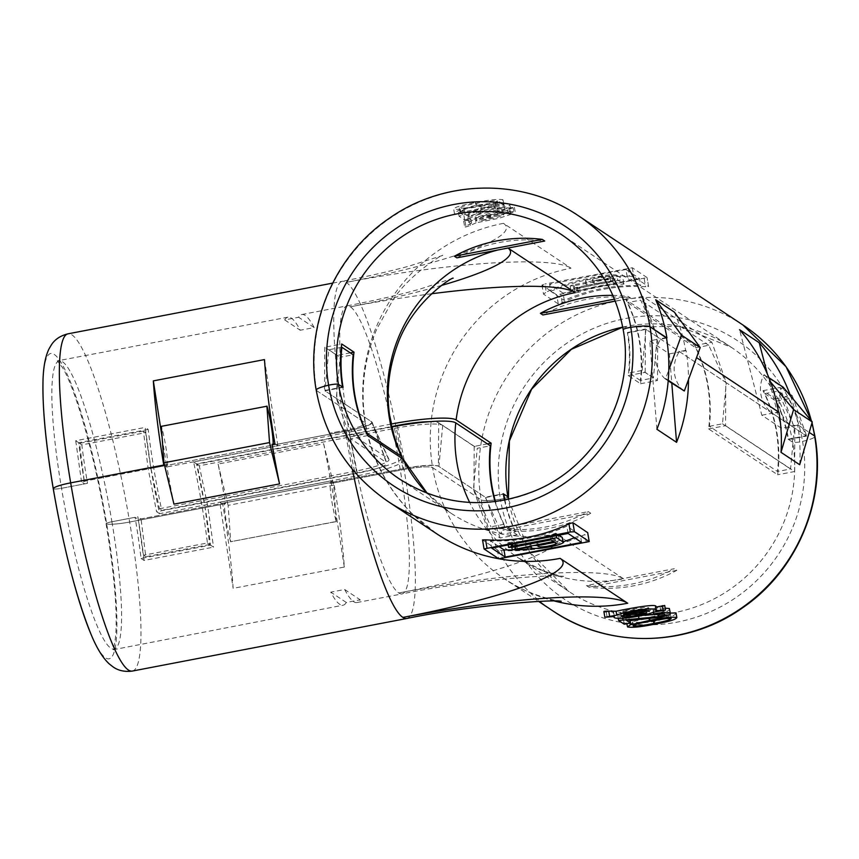 <?xml version="1.0" encoding="UTF-8"?>
<svg xmlns="http://www.w3.org/2000/svg" width="859" height="859" viewBox="0 0 859 859"><rect width="100%" height="100%" fill="white"/><g stroke="black" fill="none" stroke-linecap="round" stroke-linejoin="round"><path stroke-width="0.64" stroke-dasharray="4.29 3.22" d="M603.877 611.501L613.605 612.145C608.032 615.398 643.09 615.527 653.023 608.859L660.099 607.431C665.07 605.842 665.843 605.241 662.439 605.616M655.986 610.76L655.707 606.39M649.136 611.039L648.695 608.43C650.821 605.906 630.399 609.171 622.968 611.071L623.537 614.41M622.968 611.071L648.749 608.151L649.275 611.264M789.131 398.651L777.824 391.146L764.768 393.647A146.631 143.474 123.6 0 1 777.653 474.769L708.589 428.931A146.631 143.474 123.6 0 0 695.715 347.798L627.639 302.604A146.631 143.474 -56.4 0 1 640.513 383.737L628.23 375.576A146.631 143.474 -56.4 0 0 627.381 332.508L627.875 332.83A146.631 143.474 123.6 0 1 629.067 372.956L642.124 370.454L653.431 377.96L640.374 380.462A146.631 143.474 -56.4 0 0 625.857 299.651L694.92 345.49A146.631 143.474 -56.4 0 1 709.427 426.3L777.502 471.494A146.631 143.474 123.6 0 0 762.985 390.684L775.28 398.844A146.631 143.474 123.6 0 1 788.594 439.529L792.696 442.245A7.151 1.02 170.4 0 0 802.574 441.376A21.454 3.06 170.4 0 0 814.944 436.426A21.454 3.06 -9.6 0 1 802.574 441.376A155.565 152.226 -56.4 0 0 625.803 318.496A155.565 152.226 -56.4 0 0 500.389 499.251A21.454 3.06 -9.6 0 1 481.19 499.884A21.454 3.06 170.4 0 0 500.389 499.251A7.151 1.02 170.4 0 0 507.991 496.942A7.151 1.02 -9.6 0 1 500.389 499.251A155.565 152.226 -56.4 0 0 677.16 622.131A155.565 152.226 -56.4 0 0 802.574 441.376A7.151 1.02 -9.6 0 1 792.696 442.245L788.1 439.196A146.631 143.474 -56.4 0 0 776.074 401.153L789.131 398.651L806.161 435.738L791.418 425.957A31.117 30.441 123.6 0 1 782.463 387.312L783.193 387.173M388.311 501.656A171.66 167.967 123.6 0 1 316.541 390.577L365.075 422.789L316.541 390.577A21.454 3.06 -9.6 0 1 316.219 390.158M267.031 406.2L161.449 426.418A31.117 4.628 -100.8 0 1 167.645 465.234L273.226 445.016A31.117 4.628 79.2 0 0 273.216 444.071M403.429 459.565A56.49 8.064 -9.6 0 1 357.548 475.779L159.57 513.693A146.631 21.819 -100.8 0 1 145.729 432.635L81.82 444.876A146.631 21.819 79.2 0 0 87.478 483.327L61.526 488.299A7.151 1.02 -9.6 0 1 53.29 488.771M336.191 521.51L333.689 485.142L323.682 443.802L218.089 464.032A171.66 25.545 79.2 0 1 225.52 503.653L129.655 522.025A21.454 3.06 -9.6 0 1 106.709 524.054A7.151 1.02 -9.6 0 1 106.076 523.754A7.151 1.02 -9.6 0 1 111.906 521.746L135.078 517.301L138.278 519.427L221.633 503.46L222.739 504.19A171.66 25.545 -100.8 0 1 233.165 588.351L344.309 567.058A171.66 25.545 79.2 0 0 333.883 482.898L404.041 469.465L331.102 483.434L329.996 482.694A31.117 4.628 79.2 0 0 336.191 521.51L230.609 541.739A31.117 4.628 -100.8 0 1 224.414 502.923L405.716 468.198A28.615 4.08 -9.6 0 1 438.423 466.136L485.238 497.211L503.299 493.753M391.693 426.977L196.979 464.268A146.631 21.819 79.2 0 1 210.519 545.143L141.059 558.447A146.631 21.819 79.2 0 0 135.078 517.301M344.652 589.489A146.631 21.819 79.2 0 0 356.99 602.546A146.631 21.819 79.2 0 0 360.189 599.807L344.652 589.489L330.758 592.152A146.631 21.819 79.2 0 0 343.095 605.198A146.631 21.819 79.2 0 0 346.306 602.47L360.189 599.807M512.447 549.975A171.66 167.967 -56.4 0 0 514.605 549.943M534.03 548.429A171.66 167.967 -56.4 0 0 563.139 541.793M574.456 537.691A171.66 167.967 -56.4 0 0 580.373 535.189L566.865 526.213A171.66 167.967 -56.4 0 1 490.446 540.848L491.67 548.096M499.197 546.657L490.446 540.848M511.159 544.37L510.804 542.297A171.66 167.967 -56.4 0 0 555.88 533.171L558.951 535.211M530.304 547.011L529.81 544.069L531.227 545.003C534.008 548.407 566.854 540.322 562.205 537.38M529.81 544.069A171.66 167.967 123.6 0 1 515.722 545.562C510.729 545.54 510.321 545.272 514.487 544.746L511.502 545.282L511.857 547.376M508.174 544.939L507.809 542.834L510.804 542.297C506.627 542.824 507.046 543.092 512.028 543.113A171.66 167.967 -56.4 0 0 550.308 536.199L552.766 537.831A171.66 167.967 123.6 0 1 514.487 544.746L514.842 546.818M332.648 283.126L342.258 281.29A171.66 25.545 79.2 0 1 346.22 282.364A196.69 28.068 170.4 0 0 503.46 223.34L571.042 268.201A171.66 167.967 -56.4 0 0 432.657 467.661L481.19 499.884L432.657 467.661A25.029 3.576 170.4 0 0 404.041 469.465A25.029 3.576 -9.6 0 1 432.657 467.661A171.66 167.967 123.6 0 0 504.437 578.741C524.817 594.17 560.594 602.245 561.217 601.257M790.516 395.945A171.66 167.967 123.6 0 1 798.161 425.076L809.189 432.399L797.667 424.754L791.418 425.957L772.746 413.555A31.117 30.441 123.6 0 1 763.791 374.911L782.463 387.312M799.686 464.73A171.66 167.967 -56.4 0 0 797.667 424.754M674.401 312.15A171.66 167.967 123.6 0 1 685.611 350.365L686.105 350.687A171.66 167.967 123.6 0 1 688.489 379.614M614.357 616.537L613.605 612.145L613.906 616.59M676.054 612.961C675.335 615.656 668.141 618.437 654.472 621.304C641.147 623.559 631.923 623.892 626.791 622.303L626.812 623.731M627.585 626.973L626.791 622.303L630.076 620.703M669.333 608.494C670.761 609.74 667.25 611.662 658.799 614.249L636.487 616.601L636.991 619.64L670.374 613.079M636.487 616.601L625.62 616.451L629.83 619.242A171.66 167.967 123.6 0 1 623.462 619.64L617.836 615.903L642.242 615.409M653.903 614.346L657.64 613.541C662.536 612.08 664.598 610.996 663.824 610.287C662.676 609.718 659.261 610.169 653.592 611.629L653.108 610.738L665.177 608.204M664.662 614.368L663.824 610.287L664.469 614.131M484.111 549.019L482.586 539.967L497.329 549.76L501.57 550.447A171.66 167.967 -56.4 0 0 584.936 534.481L587.631 532.462M495.063 501.645A146.631 143.474 -56.4 0 0 504.824 526.61L517.107 534.77A146.631 143.474 -56.4 0 1 504.942 500.099M764.768 393.647L776.074 401.153M590.767 513.252A146.631 143.474 123.6 0 1 502.891 530.089L590.767 513.252L588.308 511.62A146.631 143.474 123.6 0 1 500.432 528.457L502.891 530.089M586.45 585.559A146.631 143.474 -56.4 0 0 674.315 568.722L586.45 585.559L588.909 587.191A146.631 143.474 -56.4 0 0 676.774 570.355L674.315 568.722M708.589 428.931L725.544 425.677L725.801 382.395L772.746 413.555L778.995 412.352M695.715 347.798L708.772 345.297L725.801 382.395L679.845 351.879L686.105 350.687M343.063 387.388L325.003 390.845L371.818 421.919A28.615 4.08 170.4 0 1 372.215 422.37L386.754 462.969A36.175 5.165 170.4 0 0 386.249 462.4L371.818 421.919M272.12 444.275L273.226 445.016L348.947 430.509A28.615 4.08 170.4 0 0 372.215 422.37M503.46 223.34A171.66 167.967 -56.4 0 0 365.075 422.789A171.66 167.967 123.6 0 0 436.855 533.879L411.772 513.328C387.141 488.331 371.7 458.319 365.451 423.272C360.136 390.373 363.991 358.804 377.026 328.557L392.219 301.262C406.769 276.577 443.577 253.233 442.729 255.413L408.573 266.269C389.374 271.455 367.276 276.469 342.258 281.29A171.66 25.545 79.2 0 0 345.06 430.305L329.609 433.269L345.06 430.305A25.029 3.576 170.4 0 0 365.451 423.272A25.029 3.576 170.4 0 0 365.075 422.789A25.029 3.576 -9.6 0 1 365.451 423.272A25.029 3.576 -9.6 0 1 345.06 430.305A171.66 25.545 -100.8 0 0 352.351 469.293M666.444 337.63L660.184 338.833L645.442 329.04L627.381 332.508M391.06 424.088L193.576 461.917A146.631 21.819 -100.8 0 1 207.416 542.985L143.507 555.225A146.631 21.819 79.2 0 0 137.859 516.774L111.906 521.746A7.151 1.02 170.4 0 0 106.076 523.754A7.151 1.02 170.4 0 0 106.709 524.054A21.454 3.06 170.4 0 0 129.655 522.025L222.739 504.19M333.883 482.898L332.777 482.167L402.935 468.724A31.472 4.488 -9.6 0 1 438.906 466.458L485.722 497.544L503.363 494.161M173.958 504.136A171.66 25.545 79.2 0 1 166.539 464.504L164.466 464.902M788.1 439.196L806.161 435.738M166.539 464.504L167.645 465.234L84.279 481.201L87.478 483.327M504.824 526.61L487.869 529.853L500.163 538.013L517.107 534.77M500.163 538.013L485.722 497.544M487.869 529.853L473.438 489.383L477.25 448.301L490.306 445.8M725.544 425.677L794.596 471.527L777.653 474.769M794.596 471.527L794.865 428.233L777.824 391.146M159.57 513.693L156.574 511.706L357.333 473.255A36.175 5.165 170.4 0 0 386.754 462.969M367.684 435.577L350.74 438.82L386.249 462.4M350.74 438.82L336.309 398.351L340.121 357.258L353.178 354.767M145.729 432.635L143.421 431.1L148.188 468.96L156.574 511.706M628.23 375.576L645.173 372.334L657.468 380.494L657.736 337.2L640.696 300.113L627.639 302.604M640.513 383.737L657.468 380.494M645.173 372.334L645.442 329.04M210.519 545.143L213.526 547.14L207.738 506.112L199.288 465.803L394.485 428.416A42.198 6.024 -9.6 0 1 442.718 425.377L477.25 448.301M141.059 558.447L144.054 560.444L213.526 547.14M144.054 560.444L138.278 519.427M196.979 464.268L199.288 465.803M669.429 353.876L679.845 351.879L660.184 338.833L649.769 340.83L669.429 353.876L671.802 383.243M656.91 429.285L649.769 340.83M219.786 502.236L221.633 503.46L332.777 482.167L330.93 480.943L219.786 502.236L233.165 588.351M344.309 567.058L330.93 480.943M341.334 347.358L328.814 349.763L325.003 390.845M328.814 349.763L340.121 357.258M143.421 431.1L79.511 443.341L84.279 481.201M79.511 443.341L81.82 444.876M708.772 345.297L640.696 300.113M763.791 374.911L768.88 377.67M764.51 374.771L770.523 381.965M500.432 528.457L588.308 511.62M346.306 602.47L330.758 592.152M676.774 570.355L588.909 587.191M650.553 621.164L650.08 618.373C640.234 619.769 634.382 620.971 632.535 621.98L633.19 625.9M633.072 625.728L632.535 621.98C637.131 622.796 644.078 622.324 653.388 620.563C663.18 618.705 668.903 616.773 670.557 614.754L666.144 614.98L650.08 618.373M629.668 620.767L630.066 623.108M654.945 624.096L654.472 621.304M649.168 618.867L648.964 617.642M666.734 618.491L666.144 614.98M671.212 618.609L670.557 614.754L671.351 618.781M625.62 616.451L626.265 620.23M659.336 617.406L658.799 614.249M657.736 614.121L657.64 613.541M638.409 615.495L638.516 616.161M622.378 615.731L622.796 618.222M617.836 615.903L618.244 618.319M623.462 619.64L624.235 624.225M629.83 619.242L629.948 619.951M653.355 612.231L653.108 610.738M654.118 614.722L653.592 611.629M646.806 612.896L646.312 609.976L620.509 612.123L621.121 615.774M646.312 609.976C639.117 613.637 618.319 614.196 620.509 612.123L621.068 616.032M653.581 612.134L653.023 608.859M581.607 542.437L580.373 535.189M568.089 533.46L566.865 526.213M554.624 542.351L553.991 538.647A171.66 167.967 123.6 0 1 536.778 542.888L538.196 543.822C539.699 545.519 557.942 541.02 555.408 539.581L556.031 543.285M537.251 545.68L536.778 542.888M553.991 538.647L555.537 539.763L556.17 543.457M550.308 536.199L550.93 539.903M552.766 537.831L553.389 541.535M555.88 533.171L556.31 535.715M401.958 458.33A55.642 7.946 -9.6 0 1 356.936 472.89L161.739 510.278L159.43 508.743L150.969 468.434L164.864 465.771L163.758 465.03M509.269 211.829C514.369 211.497 515.905 211.658 513.886 212.313L507.905 213.236L510.837 214.363L498.628 218.369L476.015 222.846L475.338 218.905L463.699 221.171L470.807 218.862A21.454 3.06 -9.6 0 1 467.897 217.842A21.454 3.06 -9.6 0 1 479.945 212.968A21.454 3.06 -9.6 0 1 502.762 209.628L503.31 212.903L509.269 211.829L508.614 207.942L514.412 207.363L507.304 209.671A21.454 3.06 -9.6 0 1 510.214 210.691A21.454 3.06 -9.6 0 1 498.166 215.555A21.454 3.06 -9.6 0 1 475.338 218.905M514.412 207.363L515.185 211.937L513.886 212.313L513.156 207.975M476.015 222.846L470.313 225.445C465.481 227.302 464 227.485 465.879 225.992L471.548 223.254L468.66 222.395L480.428 216.017L503.31 212.903M463.699 221.171L464.665 226.926L465.879 225.992L464.955 220.548M507.304 209.671L507.905 213.236M501.785 211.26L502.3 214.353L503.685 214.986L496.137 217.789L481.427 220.634L480.857 217.306L501.785 211.26A14.302 2.04 -9.6 0 1 503.159 211.883A14.302 2.04 -9.6 0 1 495.664 214.997A14.302 2.04 -9.6 0 1 480.857 217.306M53.237 488.674A7.151 1.02 170.4 0 0 61.526 488.299L84.697 483.853L81.508 481.738L150.969 468.434L145.182 427.417L148.188 429.403A146.631 21.819 79.2 0 0 161.739 510.278M148.188 429.403L78.717 442.707A146.631 21.819 79.2 0 0 84.697 483.853M314.147 327.58A146.631 21.819 79.2 0 0 301.82 314.523A146.631 21.819 79.2 0 0 298.61 317.261L314.147 327.58L300.253 330.243A146.631 21.819 79.2 0 0 287.926 317.186A146.631 21.819 79.2 0 0 284.716 319.924L298.61 317.261M550.791 291.394A171.66 167.967 123.6 0 1 627.199 276.759L640.717 285.736A171.66 167.967 123.6 0 0 564.309 300.371L563.085 293.123L549.567 284.146L550.791 291.394L564.309 300.371M623.913 284.093L623.14 279.508L577.989 288.162L578.687 292.264A171.66 167.967 123.6 0 1 623.913 284.093L617.589 279.894L616.816 275.309A16.096 2.298 170.4 0 0 599.603 276.254A16.096 2.298 170.4 0 0 585.323 280.99A16.096 2.298 170.4 0 0 585.559 281.301L586.965 282.235L587.47 285.177L586.053 284.232L585.323 280.99M585.559 281.301L586.053 284.232C581.403 281.194 614.851 276.587 617.589 279.894M587.47 285.177A171.66 167.967 -56.4 0 0 573.769 289L570.934 290.482L575.004 289.816A171.66 167.967 -56.4 0 1 613.133 282.096L612.51 278.391L614.969 280.023L576.765 287.346L573.855 288.356L577.989 288.162M578.687 292.264L574.628 292.93L577.452 291.448A171.66 167.967 123.6 0 1 615.592 283.728L613.133 282.096M481.072 206.278C494.87 203.862 502.161 201.682 502.955 199.728C497.941 198.891 488.814 199.857 475.564 202.617C461.777 205.033 454.497 207.212 453.713 209.167L454.497 213.837L461.004 213.569L481.545 209.07C495.31 207.137 502.708 205.548 503.739 204.313C498.553 202.745 489.319 203.111 476.036 205.408C462.335 208.329 455.163 211.142 454.497 213.837L453.713 209.167L460.317 209.542L481.072 206.278L481.545 209.07M504.008 204.625L502.955 199.728L504.008 204.625M468.81 218.508L480.503 213.44C483.52 211.625 488.417 210.111 495.192 208.898C500.453 208.404 503.642 208.479 504.748 209.134L504.104 205.29L504.748 209.134C505.586 209.757 503.181 210.423 497.522 211.131L499.262 211.786C508.131 210.723 511.867 209.725 510.461 208.78C508.678 207.599 503.234 207.395 494.15 208.157C485.915 209.499 480.063 211.271 476.573 213.451L469.39 217.059L465.181 214.267A171.66 167.967 -56.4 0 0 459.082 216.264L464.708 219.99L468.81 218.508L468.134 214.503L480.02 210.53C483.091 208.952 487.976 207.352 494.666 205.752L495.192 208.898M494.666 205.752C499.874 204.85 503.02 204.7 504.104 205.29C504.931 205.988 502.569 206.912 497.007 208.039L498.725 208.651C507.508 206.783 511.159 205.301 509.688 204.195L510.815 209.188L509.688 204.195C507.894 203.186 502.536 203.454 493.614 205.011C485.464 206.794 479.612 208.597 476.058 210.412L468.746 213.279L464.536 210.487L458.309 211.679L463.924 215.416L468.134 214.503M541.954 285.005L543.532 294.122L558.286 303.914L562.205 302.712A171.66 167.967 123.6 0 1 645.571 286.745L648.642 286.67L647.052 277.564L648.588 286.616L633.845 276.823L629.593 276.136A171.66 167.967 123.6 0 0 546.238 292.103L544.864 283.996L542.008 285.07L556.75 294.862L647.106 277.629M542.008 285.07L543.532 294.122L546.238 292.103M504.534 500.185A146.631 143.474 -56.4 0 0 515.325 531.807L502.268 534.309L485.238 497.211M502.268 534.309L490.961 526.803L504.018 524.301L515.325 531.807M504.018 524.301A146.631 143.474 123.6 0 1 495.45 501.602M640.374 380.462L629.067 372.956M615.269 301.09L630.731 298.127L628.273 296.495A146.631 143.474 -56.4 0 0 612.886 295.378M630.731 298.127A146.631 143.474 -56.4 0 0 542.867 314.963M456.848 257.861A146.631 143.474 123.6 0 1 544.713 241.025M694.92 345.49L711.864 342.247L726.295 382.717L645.936 329.373L627.875 332.83M709.427 426.3L722.483 423.798L726.295 382.717L772.252 413.222L778.501 412.03M685.611 350.365L679.362 351.556A31.117 30.441 -56.4 0 0 683.624 391.092M798.161 425.076L791.912 426.279L806.655 436.071L788.594 439.529M274.901 443.749L276.007 444.479L346.166 431.035A31.472 4.488 170.4 0 0 371.743 422.037A31.472 4.488 170.4 0 0 371.324 421.597L324.509 390.512L342.569 387.055M323.682 443.802A171.66 25.545 -100.8 0 1 331.102 483.434M666.509 338.038L660.678 339.155A31.117 30.441 -56.4 0 0 664.952 378.701L665.671 378.561L668.785 370.025M225.52 503.653L224.414 502.923L141.048 518.89L137.859 516.774M350.3 352.856L337.061 355.39L324.777 347.229L341.721 343.987M324.777 347.229L324.509 390.512M337.061 355.39L336.803 398.673L353.833 435.771L366.578 433.323M711.864 342.247L642.811 296.398L625.857 299.651M642.811 296.398L657.242 336.878L653.431 377.96M193.576 461.917L196.571 463.903L391.597 426.547M429.457 421.683A36.175 5.165 -9.6 0 1 438.681 422.843L438.423 466.136M487.429 443.888L474.189 446.422L438.681 422.843M474.189 446.422L473.932 489.705L490.961 526.803M207.416 542.985L209.725 544.509L204.957 506.649L196.571 463.903M775.28 398.844L792.223 395.591L779.94 387.441L794.371 427.911L790.559 468.993L777.502 471.494M762.985 390.684L779.94 387.441M792.223 395.591L806.655 436.071M78.717 442.707L75.721 440.721L145.182 427.417M75.721 440.721L81.508 481.738M761.836 415.219L772.252 413.222L791.912 426.279L781.497 428.276L761.836 415.219L739.545 329.673M767.323 373.901L781.497 428.276M166.71 466.995L164.864 465.771L276.007 444.479L277.854 445.703L166.71 466.995L162.126 437.489M264.475 359.588L277.854 445.703M209.725 544.509L145.815 556.761L141.048 518.89M145.815 556.761L143.507 555.225M642.124 370.454L645.936 329.373M159.43 508.743L354.627 471.355A42.198 6.024 170.4 0 0 388.912 459.275A42.198 6.024 170.4 0 0 388.365 458.685L353.833 435.771M722.483 423.798L790.559 468.993M336.32 521.596L230.609 541.739M333.689 485.142L228.097 505.371L230.738 541.825M218.089 464.032L228.097 505.371M668.248 380.269L665.671 378.561M668.205 380.859L664.952 378.701M614.486 299.136L628.273 296.495M284.716 319.924L300.253 330.243M479.988 205.548C470.732 207.545 463.839 208.393 459.318 208.093C461.09 206.568 466.877 204.99 476.681 203.347C485.99 201.328 492.883 200.491 497.361 200.813L495.171 202.209L479.988 205.548L480.46 208.34C471.247 210.584 464.418 211.808 459.984 212.012L459.189 207.921L459.984 212.012C461.659 209.983 467.382 208.028 477.153 206.139C486.473 204.335 493.42 203.851 498.016 204.657L498.123 204.829M476.681 203.347L477.153 206.139M461.004 213.569L460.317 209.542M475.564 202.617L476.036 205.408M495.171 202.209L495.772 205.72L498.016 204.657L497.361 200.813L498.145 204.818M495.772 205.72L480.46 208.34M469.39 217.059L468.746 213.279M476.573 213.451L476.058 210.412M493.614 205.011L494.15 208.157M480.503 213.44L480.02 210.53M464.708 219.99L463.924 215.416M459.082 216.264L458.309 211.679M465.181 214.267L464.536 210.487M498.725 208.651L499.262 211.786M497.007 208.039L497.522 211.131M481.427 220.634L502.3 214.353M497.737 214.138L476.938 220.913L476.326 217.263A14.302 2.04 -9.6 0 1 474.952 216.651A14.302 2.04 -9.6 0 1 482.436 213.526A14.302 2.04 -9.6 0 1 497.243 211.217L497.737 214.138L482.941 216.511L475.575 220.333L474.952 216.651M497.243 211.217L476.326 217.263M476.938 220.913L475.575 220.333M471.548 223.254L470.807 218.862M502.762 209.628L508.614 207.942M627.199 276.759L625.975 269.511L549.567 284.146M625.975 269.511L639.493 278.488L640.717 285.736M639.493 278.488L563.085 293.123M647.052 277.564L632.31 267.772L544.864 283.996M611.909 281.28A171.66 167.967 -56.4 0 0 594.385 283.695L592.839 282.59L592.366 279.798A8.944 1.278 170.4 0 0 592.506 279.97L593.913 280.904L611.286 277.586L611.909 281.28L610.491 280.345L609.869 276.641L611.286 277.586M593.913 280.904L594.385 283.695M609.869 276.641A8.944 1.278 170.4 0 0 600.312 277.167A8.944 1.278 170.4 0 0 592.366 279.798M592.506 279.97L592.978 282.761C590.423 281.269 608.999 278.713 610.491 280.345M615.592 283.728L614.969 280.023M586.965 282.235L573.071 284.898L570.161 285.907L574.306 285.714L612.51 278.391M616.816 275.309L623.14 279.508M622.721 327.118A146.631 143.474 123.6 0 1 731.385 347.369A146.631 143.474 123.6 0 1 792.696 442.245A146.631 143.474 123.6 0 1 728.421 590.444A146.631 143.474 123.6 0 1 569.195 591.679L518.278 557.888L543.081 570.773C556.235 575.025 563.064 576.872 563.579 576.335C555.515 573.995 468.81 579.954 402.141 593.891A146.631 21.819 79.2 0 1 398.759 592.978A196.69 28.068 -9.6 0 1 623.58 578.816A146.631 143.474 123.6 0 1 518.278 557.888A146.631 143.474 123.6 0 1 469.669 502.451M356.99 602.546L402.141 593.891A146.631 21.819 79.2 0 0 394.066 436.05M660.764 611.329L660.099 607.431M606.25 611.909L607.173 617.342M742.852 324.927A171.66 167.967 -56.4 0 0 556.439 326.388A171.66 167.967 -56.4 0 0 481.19 499.884A171.66 167.967 -56.4 0 0 552.971 610.964M111.906 521.746A146.631 21.819 -100.8 0 1 114.301 649.028A146.631 21.819 -100.8 0 1 61.526 488.299A146.631 21.819 -100.8 0 1 59.131 361.005A146.631 21.819 -100.8 0 1 111.906 521.746M623.58 578.816L555.998 533.954A196.69 28.068 170.4 0 1 398.759 592.978A146.631 21.819 -100.8 0 1 357.548 475.779M499.766 558.93A171.66 167.967 123.6 0 1 498.768 558.747M554.635 601.064A171.66 167.967 123.6 0 1 504.437 578.741L538.636 601.44M555.998 533.954A146.631 143.474 123.6 0 1 450.696 513.016L399.779 479.215A146.631 143.474 -56.4 0 0 559.005 477.98A146.631 143.474 -56.4 0 0 623.28 329.781A146.631 143.474 -56.4 0 0 561.969 234.904L731.385 347.369L679.297 326.291L622.743 327.193M427.288 493.377L450.696 513.016A146.631 143.474 123.6 0 1 427.084 493.302M508.431 499.39L529.552 551.865L569.195 591.679A146.631 143.474 123.6 0 1 508.356 499.401M132.458 671.04A171.66 25.545 79.2 0 0 129.655 522.025A171.66 25.545 79.2 0 0 67.872 333.85M406.844 618.48A171.66 25.545 79.2 0 0 404.041 469.465A171.66 25.545 -100.8 0 0 346.22 282.364A196.69 28.068 -9.6 0 1 571.042 268.201M357.333 473.255L348.947 430.509M442.718 425.377L438.906 466.458M394.485 428.416L402.935 468.724M90.506 632.997A155.565 23.15 79.2 0 0 106.709 524.054A155.565 23.15 79.2 0 0 66.809 373.525A155.565 23.15 79.2 0 0 42.95 384.703M497.329 549.76L498.864 558.812M501.57 550.447L502.944 558.554M586.31 542.587L584.936 534.481M538.464 545.444L538.196 543.822M512.726 547.226L512.028 543.113M531.721 547.945L531.227 545.003M516.409 549.663L515.722 545.562M508.013 248.058A196.69 28.068 170.4 0 0 507.594 247.768A146.631 143.474 -56.4 0 0 497.522 250.066M453.155 278.166L419.944 289.107C399.145 294.916 374.814 300.5 346.972 305.879A146.631 21.819 79.2 0 1 350.354 306.792A196.69 28.068 170.4 0 0 441.644 285.403M301.82 314.523L346.972 305.879A146.631 21.819 79.2 0 0 356.936 472.89M470.313 225.445L469.486 220.591M316.541 390.577A171.66 167.967 123.6 0 1 391.79 217.08A171.66 167.967 123.6 0 1 578.204 215.62M811.927 423.1A171.66 167.967 -56.4 0 0 811.358 420.878M431.562 293.767A196.69 28.068 -9.6 0 0 350.354 306.792A146.631 21.819 -100.8 0 1 389.374 414.135M397.427 425.914L405.716 468.198M388.365 458.685L371.324 421.597M354.627 471.355L346.166 431.035M562.205 302.712L560.841 294.605M644.196 278.638L645.571 286.745M558.286 303.914L556.75 294.862M628.219 268.029L629.593 276.136M632.31 267.772L633.845 276.823M576.765 287.346L577.452 291.448M574.306 285.714L575.004 289.816M573.071 284.898L573.769 289M287.926 317.186L57.306 360.866L62.492 367.577C75.603 388.783 95.209 457.879 106.076 523.754C114.14 572.695 117.361 609.761 115.75 634.941C113.699 652.926 112.873 647.783 112.658 649.844L343.095 605.198M510.837 214.363L510.214 210.691M503.685 214.986L503.159 211.883M811.658 421.243L812.045 422.703M371.743 422.037L388.912 459.275M468.66 222.395L467.897 217.842M573.855 288.356L574.628 292.93M570.161 285.907L570.934 290.482"/><path stroke-width="1.29" d="M469.669 502.451A146.631 143.474 123.6 0 1 455.775 422.875A55.642 7.946 170.4 0 0 392.176 426.88L391.693 426.977M665.489 610.04L664.716 605.466L655.385 607.195C660.743 602.449 626.683 608.999 616.096 611.221L616.762 615.162L604.843 617.256L614.357 616.537A21.454 3.06 170.4 0 0 614.013 617.224A21.454 3.06 170.4 0 0 630.023 617.514A21.454 3.06 170.4 0 0 653.581 612.134L665.489 610.04L655.986 610.76A21.454 3.06 170.4 0 0 656.33 610.073A21.454 3.06 170.4 0 0 640.32 609.783A21.454 3.06 170.4 0 0 616.762 615.162M616.096 611.221L608.763 611.125C603.544 611.178 602.707 611.447 606.25 611.909M649.211 611.522A14.302 2.04 170.4 0 0 649.275 611.264A14.302 2.04 170.4 0 0 639.182 610.996A14.302 2.04 170.4 0 0 623.537 614.41L649.136 611.039M812.045 422.703L814.944 436.426C826.626 500.969 796.851 571.138 742.208 608.065C686.781 647.493 608.376 648.781 552.971 610.964A171.66 167.967 -56.4 0 0 739.384 609.503A171.66 167.967 -56.4 0 0 814.633 436.007A21.454 3.06 -9.6 0 1 814.944 436.426A21.454 3.06 170.4 0 0 814.633 436.007L809.189 432.399L814.633 436.007A171.66 167.967 -56.4 0 0 811.927 423.1M497.522 250.066A146.631 143.474 -56.4 0 0 401.411 456.193L366.89 433.269A146.631 143.474 123.6 0 1 354.015 352.136L341.721 343.987A146.631 143.474 123.6 0 0 342.569 387.055L338.467 384.338A7.151 1.02 170.4 0 0 328.6 385.208A21.454 3.06 170.4 0 0 316.219 390.158A21.454 3.06 -9.6 0 1 328.6 385.208A7.151 1.02 -9.6 0 1 338.467 384.338L343.063 387.388A146.631 143.474 123.6 0 1 341.871 347.261L341.334 347.358M630.774 327.333A21.454 3.06 -9.6 0 1 649.973 326.699A21.454 3.06 170.4 0 0 630.774 327.333A7.151 1.02 170.4 0 0 623.172 329.641A7.151 1.02 -9.6 0 1 630.774 327.333A155.565 152.226 123.6 0 1 505.371 508.088A155.565 152.226 123.6 0 1 328.6 385.208A155.565 152.226 123.6 0 1 454.014 204.453A155.565 152.226 123.6 0 1 630.774 327.333M273.216 444.071A31.117 4.628 79.2 0 0 267.031 406.2L161.32 426.343L163.951 462.786L269.543 442.568L279.551 483.907A171.66 25.545 -100.8 0 1 272.12 444.275L274.901 443.749A171.66 25.545 79.2 0 1 264.475 359.588L153.332 380.881L162.126 437.489M499.197 546.657L503.965 549.824A171.66 167.967 -56.4 0 0 512.447 549.975M514.605 549.943A171.66 167.967 -56.4 0 0 534.03 548.429M563.139 541.793A171.66 167.967 -56.4 0 0 574.456 537.691M558.951 535.211L562.205 537.38L562.978 541.954A16.096 2.298 -9.6 0 1 563.214 542.265A16.096 2.298 -9.6 0 1 548.933 547.011A16.096 2.298 -9.6 0 1 531.721 547.945L530.304 547.011L512.275 549.857L553.389 541.535L550.93 539.903L512.726 547.226L508.582 547.408L511.502 546.41L511.159 544.37M563.214 542.265L562.205 537.38M688.489 379.614A171.66 167.967 123.6 0 1 676.57 442.331L656.91 429.285A171.66 167.967 -56.4 0 0 666.444 337.63L649.973 326.699L666.509 338.038M770.523 381.965L793.587 409.56L781.003 452.328L799.686 464.73L812.26 421.962L783.193 387.173L768.88 377.67M781.003 452.328A171.66 167.967 -56.4 0 0 778.995 412.352L696.531 357.612L778.501 412.03A171.66 167.967 -56.4 0 0 739.545 329.673L759.206 342.72A171.66 167.967 123.6 0 1 790.516 395.945M630.076 620.703L636.991 619.64L626.265 620.23L630.474 623.022L624.235 624.225L618.62 620.488L658.166 616.687L657.64 613.541M670.374 613.079L676.054 612.961L676.838 617.546C676.022 619.5 668.731 621.68 654.945 624.096C641.694 626.855 632.578 627.822 627.585 626.973L626.812 623.731M642.242 615.409L653.903 614.346M665.177 608.204L669.333 608.494L670.439 613.487L669.333 608.494M484.057 548.955L570.333 531.979L574.424 531.721L589.22 541.578L498.864 558.812L484.057 548.955L482.533 539.914L485.603 539.839A171.66 167.967 -56.4 0 0 568.959 523.872L572.889 522.669L587.663 532.655M427.084 493.302A146.631 143.474 123.6 0 1 402.71 458.824L367.684 435.577A146.631 143.474 -56.4 0 1 353.178 354.767L341.871 347.261M455.775 422.875L490.306 445.8A146.631 143.474 -56.4 0 0 495.063 501.645M503.363 494.161L503.782 494.086A146.631 143.474 -56.4 0 0 504.942 500.099M503.782 494.086L507.884 496.803A7.151 1.02 -9.6 0 1 507.991 496.942A7.151 1.02 170.4 0 0 507.884 496.803L503.299 493.753A146.631 143.474 -56.4 0 0 504.534 500.185M164.466 464.902L70.674 482.865A21.454 3.06 170.4 0 0 53.258 488.567A21.454 3.06 -9.6 0 1 70.674 482.865L163.758 465.03A171.66 25.545 -100.8 0 1 153.332 380.881M279.551 483.907L173.958 504.136L163.951 462.786M53.29 488.771A7.151 1.02 -9.6 0 1 53.237 488.674A7.151 1.02 -9.6 0 1 53.258 488.567A7.151 1.02 170.4 0 0 53.237 488.674C46.15 446.229 42.725 411.568 42.95 384.703A155.565 23.15 79.2 0 0 53.258 488.567A155.565 23.15 79.2 0 0 90.506 632.997C96.348 647.557 102.65 657.919 109.437 664.071L112.926 666.788C118.209 670.643 124.727 672.06 132.458 671.04L406.844 618.48A171.66 25.545 79.2 0 1 402.892 617.406A171.66 25.545 -100.8 0 1 352.351 469.293M402.71 458.824A56.49 8.064 -9.6 0 1 403.429 459.565L427.288 493.377M676.57 442.331L671.802 383.243M266.902 406.114L269.543 442.568M793.587 409.56L812.26 421.962M633.137 625.556L633.19 625.9C637.722 626.211 644.604 625.363 653.86 623.355L653.388 620.563M653.86 623.355C663.706 621.701 669.494 620.123 671.212 618.609L666.734 618.491L650.553 621.164C640.75 622.807 634.962 624.386 633.19 625.9L633.072 625.728M630.066 623.108L630.345 624.804L649.436 620.434L649.168 618.867M627.585 626.973L630.345 624.804M649.436 620.434C662.697 617.664 671.824 616.698 676.838 617.546L676.054 612.961M658.166 616.687C663.159 615.635 665.253 614.776 664.469 614.131C663.288 613.498 659.83 613.691 654.118 614.722L653.635 613.874C662.847 612.295 668.345 612.027 670.106 613.079C671.491 614.164 667.894 615.613 659.336 617.406L636.991 619.64M638.409 615.495L638.903 618.394M622.796 618.222L623.054 619.736M618.244 618.319L618.62 620.488M629.948 619.951L630.474 623.022M653.635 613.874L653.355 612.231M646.806 612.896L621.121 615.774A14.302 2.04 170.4 0 0 621.068 616.032A14.302 2.04 170.4 0 0 631.15 616.3A14.302 2.04 170.4 0 0 646.806 612.896M503.965 549.824L505.189 557.072L581.607 542.437L568.089 533.46L491.67 548.096L505.189 557.072M537.251 545.68L554.624 542.351L556.031 543.285A8.944 1.278 -9.6 0 1 556.17 543.457A8.944 1.278 -9.6 0 1 548.225 546.099A8.944 1.278 -9.6 0 1 538.668 546.614L537.251 545.68M556.31 535.715L556.653 537.755L511.502 546.41M562.978 541.954L556.653 537.755M401.411 456.193A55.642 7.946 -9.6 0 1 402.141 456.945A55.642 7.946 -9.6 0 1 401.958 458.33M316.219 390.158C304.548 325.615 334.312 255.445 388.955 218.519C444.393 179.091 522.787 177.802 578.204 215.62A171.66 167.967 123.6 0 1 649.973 326.699A171.66 167.967 123.6 0 1 574.725 500.206A171.66 167.967 123.6 0 1 388.311 501.656C349.022 474.619 324.981 437.456 316.219 390.158A21.454 3.06 170.4 0 0 316.541 390.577M495.45 501.602A146.631 143.474 123.6 0 1 491.144 443.18L456.118 419.922A56.49 8.064 170.4 0 0 391.554 423.992L391.06 424.088M668.205 380.859L684.344 390.952L700.192 347.562L674.401 312.15L655.718 299.748A171.66 167.967 123.6 0 1 666.928 337.963M612.886 295.378A146.631 143.474 -56.4 0 0 540.408 313.331L614.486 299.136M615.269 301.09L542.867 314.963L540.408 313.331M542.265 239.393L544.713 241.025L456.848 257.861L454.39 256.229A146.631 143.474 123.6 0 1 542.265 239.393L454.39 256.229M350.3 352.856L354.015 352.136M391.597 426.547L397.33 425.452A36.175 5.165 -9.6 0 1 429.457 421.683M487.429 443.888L491.144 443.18M759.206 342.72L767.323 373.901M668.785 370.025L681.52 335.171L655.718 299.748M684.344 390.952L668.248 380.269M700.192 347.562L681.52 335.171M394.066 436.05A146.631 21.819 79.2 0 0 392.176 426.88M663.169 609.954L662.439 605.616M608.763 611.125L609.579 615.978M560.132 558.382A196.69 28.068 170.4 0 1 402.892 617.406A196.69 28.068 -9.6 0 1 627.714 603.243L560.132 558.382A171.66 167.967 123.6 0 1 499.766 558.93M498.768 558.747A171.66 167.967 123.6 0 1 436.855 533.879L388.311 501.656M627.714 603.243A171.66 167.967 123.6 0 1 554.635 601.064M338.467 384.338A146.631 143.474 -56.4 0 0 399.779 479.215C443.169 506.23 488.868 509.838 536.896 490.049C597.445 464.311 635.241 394.034 623.172 329.641C615.71 289.386 595.308 257.807 561.969 234.904A146.631 143.474 -56.4 0 0 402.742 236.139A146.631 143.474 -56.4 0 0 338.467 384.338M508.356 499.401A146.631 143.474 123.6 0 1 507.884 496.803A146.631 143.474 123.6 0 1 622.721 327.118M42.95 384.703C42.993 369.016 45.022 357.054 49.049 348.829L51.282 345.017C54.783 339.477 60.302 335.762 67.872 333.85A171.66 25.545 79.2 0 0 70.674 482.865A171.66 25.545 79.2 0 0 132.458 671.04M485.603 539.839L486.978 547.945M570.333 531.979L568.959 523.872M574.424 531.721L572.889 522.669M589.167 541.514L587.631 532.462M538.668 546.614L538.464 545.444M515.185 548.858L514.842 546.818M441.644 285.403A196.69 28.068 170.4 0 0 508.013 248.058M811.358 420.878A171.66 167.967 -56.4 0 0 742.852 324.927L786.028 366.675L811.658 421.243M389.374 414.135A146.631 21.819 -100.8 0 1 391.554 423.992M508.023 248.058L575.176 292.629A146.631 143.474 -56.4 0 0 456.118 419.922M431.562 293.767A196.69 28.068 -9.6 0 1 575.176 292.629M603.877 611.501L604.843 617.256M655.707 606.39L656.33 610.073M552.971 610.964L538.636 601.44M561.217 601.257C553.121 599.249 470.227 605.262 406.844 618.48M622.743 327.193L571.342 349.312L531.592 389.202L509.376 440.968L508.431 499.39M90.506 632.997C76.172 596.951 63.749 548.847 53.237 488.674M613.906 616.59L614.013 617.224M589.22 541.578L587.685 532.537M508.582 547.408L508.174 544.939M512.275 549.857L511.857 547.376M402.141 456.945C385.219 419.976 383.662 382.556 397.47 344.695C412.739 301.165 452.94 276.781 453.155 278.166M578.204 215.62L742.852 324.927M67.872 333.85L332.648 283.126"/></g></svg>
